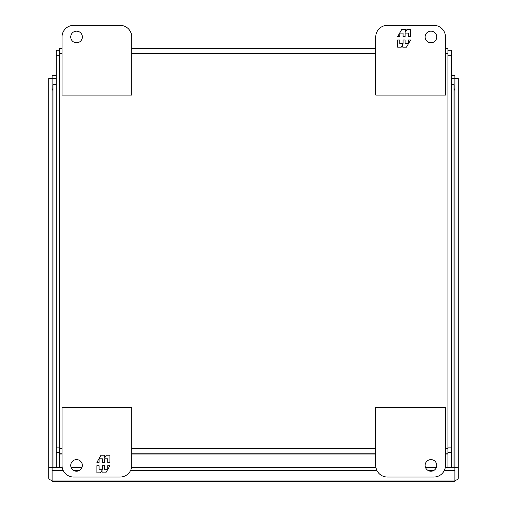 <?xml version="1.0" encoding="UTF-8"?>
<svg xmlns="http://www.w3.org/2000/svg" width="507" height="507" viewBox="0 0 507 507"><rect width="100%" height="100%" fill="white"/><g stroke="black" fill="none" stroke-linecap="round" stroke-linejoin="round"><path stroke-width="0.76" d="M52.101 480.389L52.063 480.414A5.019 2.51 -0 0 1 48.716 478.05L48.716 467.473L52.063 467.473L52.063 480.414M458.284 467.473L454.937 467.473L454.937 78.389L458.284 78.389L458.284 478.05A5.019 2.51 -0 0 1 454.937 480.414L454.899 480.389M454.899 481.65L454.899 480.978L52.101 480.978L52.101 481.65L454.899 481.65M48.716 467.473L48.716 78.389L52.063 78.389L52.063 467.473M451.274 75.461L454.899 75.461L454.899 89.169M56.214 75.461L52.101 75.461L52.101 89.169M454.937 467.473L454.937 480.414M444.341 470.401L454.899 470.401L454.899 480.978M52.101 480.978L52.101 470.401L63.147 470.401M73.566 470.401L79.529 470.401M130.616 470.401L376.872 470.401M427.965 470.401L433.922 470.401M454.899 470.401L454.899 467.505L445.279 467.505M52.101 470.401L52.101 467.505L62.215 467.505M52.063 88.966L52.994 90.5M454.006 88.934L454.899 88.934L454.006 90.468M454.899 78.357L451.274 78.357M56.214 78.357L52.101 78.357M52.994 88.934L52.101 88.934L52.994 90.468M454.937 88.966L454.006 90.5M436.362 467.505L425.519 467.505M375.941 467.505L131.554 467.505M81.969 467.505L71.126 467.505M56.214 84.764L52.994 84.764L52.994 467.505M454.006 467.505L454.006 84.764L451.274 84.764M447.928 452.124L451.274 452.124L451.274 50.263L447.928 50.263M451.274 452.124L451.274 452.795L447.928 452.795M451.274 467.505L451.274 452.795M56.214 467.505L56.214 50.263L59.56 50.263M56.214 452.124L59.56 452.124M445.469 453.797L447.928 453.797L447.928 48.59L445.469 48.59M447.928 453.797L447.928 467.505M59.56 467.505L59.56 48.59L62.025 48.59M375.75 48.59L131.738 48.59M59.56 453.797L62.025 453.797M131.738 453.797L375.75 453.797M82.356 465.413A5.811 5.811 0 0 1 76.551 471.225A5.811 5.811 0 0 1 70.739 465.413A5.811 5.811 0 0 1 76.551 459.608A5.811 5.811 0 0 1 82.356 465.413M73.642 477.036A11.617 11.617 0 0 1 62.025 465.413L62.025 407.317L131.738 407.317L131.738 465.413A11.617 11.617 0 0 1 120.121 477.036L73.642 477.036M96.881 465.686L96.881 472.854L100.557 472.854L102.072 470.223L102.072 472.854L105.779 472.854L109.918 465.686L107.725 465.686L107.725 469.267L104.423 469.267L104.423 465.686L102.382 465.686L102.382 469.267L99.074 469.267L99.074 465.686L96.881 465.686M109.918 462.378L109.918 455.21L106.242 455.21L104.727 457.84L104.727 455.21L101.02 455.21L96.881 462.378L99.074 462.378L99.074 458.797L102.382 458.797L102.382 462.378L104.423 462.378L104.423 458.797L107.725 458.797L107.725 462.378L109.918 462.378M436.749 465.413A5.811 5.811 0 0 1 430.944 471.225A5.811 5.811 0 0 1 425.132 465.413A5.811 5.811 0 0 1 430.944 459.608A5.811 5.811 0 0 1 436.749 465.413M387.367 477.036L433.846 477.036A11.617 11.617 0 0 0 445.469 465.413L445.469 407.317L375.75 407.317L375.75 465.413A11.617 11.617 0 0 0 387.367 477.036M70.739 36.967A5.811 5.811 0 0 1 76.551 31.161A5.811 5.811 0 0 1 82.356 36.967A5.811 5.811 0 0 1 76.551 42.778A5.811 5.811 0 0 1 70.739 36.967M120.121 25.35L73.642 25.35A11.617 11.617 0 0 0 62.025 36.967L62.025 95.069L131.738 95.069L131.738 36.967A11.617 11.617 0 0 0 120.121 25.35M425.132 36.967A5.811 5.811 0 0 1 430.944 31.161A5.811 5.811 0 0 1 436.749 36.967A5.811 5.811 0 0 1 430.944 42.778A5.811 5.811 0 0 1 425.132 36.967M433.846 25.35A11.617 11.617 0 0 1 445.469 36.967L445.469 95.069L375.75 95.069L375.75 36.967A11.617 11.617 0 0 1 387.367 25.35L433.846 25.35M410.607 36.7L410.607 29.533L406.931 29.533L405.416 32.156L405.416 29.533L401.709 29.533L397.57 36.7L399.763 36.7L399.763 33.12L403.071 33.12L403.071 36.7L405.106 36.7L405.106 33.12L408.414 33.12L408.414 36.7L410.607 36.7M397.57 40.009L397.57 47.176L401.246 47.176L402.761 44.546L402.761 47.176L406.468 47.176L410.607 40.009L408.414 40.009L408.414 43.589L405.106 43.589L405.106 40.009L403.071 40.009L403.071 43.589L399.763 43.589L399.763 40.009L397.57 40.009M447.928 55.282L451.274 55.282M447.928 447.104L451.274 447.104M56.214 55.282L59.56 55.282M56.214 447.104L59.56 447.104M59.56 452.795L56.214 452.795M59.56 53.609L62.025 53.609M131.738 53.609L375.75 53.609M445.469 53.609L447.928 53.609M447.928 448.777L445.469 448.777M375.75 448.777L131.738 448.777M62.025 448.777L59.56 448.777M59.56 454.019L62.025 454.019M131.738 454.019L375.75 454.019M445.469 454.019L447.928 454.019"/></g></svg>
